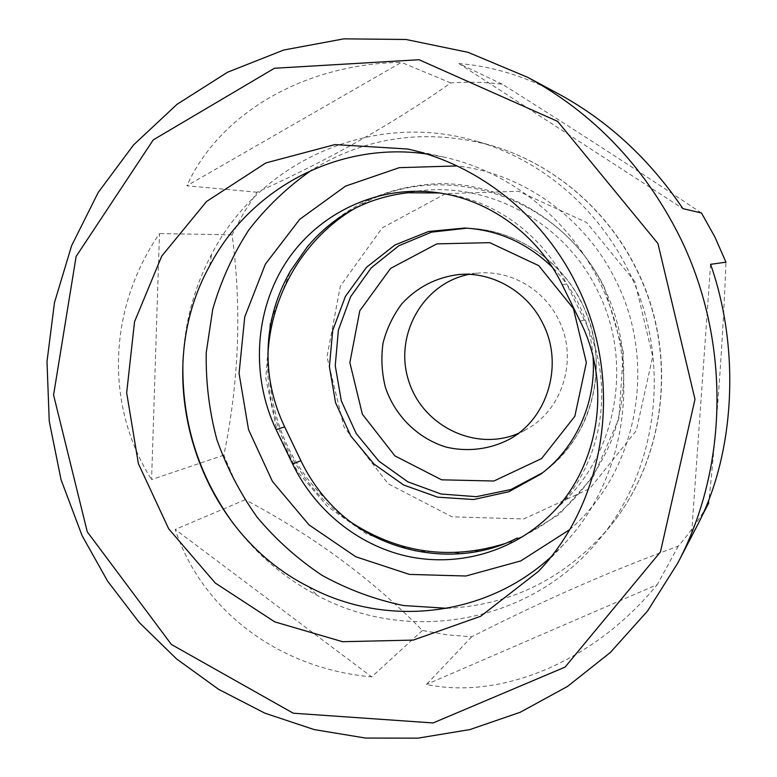 <?xml version="1.0" encoding="UTF-8"?>
<svg xmlns="http://www.w3.org/2000/svg" width="777" height="777" viewBox="0 0 777 777"><rect width="100%" height="100%" fill="white"/><g stroke="black" fill="none" stroke-linecap="round" stroke-linejoin="round"><path stroke-width="0.58" stroke-dasharray="3.88 2.91" d="M550.65 557.187L563.626 544.424C626.728 478.846 642.997 367.686 599.213 281.352C568.288 217.997 508.828 171.261 443.968 157.119L426.058 153.895M233.906 524.378C256.439 554.283 284.159 577.933 317.055 595.328C407.634 644.434 530.118 624.378 599.106 539.588C659.168 468.968 672.27 357.158 627.971 269.736C597.134 206.847 539.86 159.13 475.99 141.103C371.202 109.994 258.741 162.519 211.655 254.166C194.299 287.092 184.751 322.251 183.013 359.654M593.045 356.808C591.705 338.442 586.985 320.969 578.894 304.39C572.008 290.472 563.131 278.069 552.272 267.181M518.24 433.44L527 429.059C563.218 409.11 578.35 358.158 558.595 319.765C544.065 289.452 510.897 270.309 478.797 273.028L469.094 274.359M634.887 281.653L586.596 222.475L518.599 191.278L445.561 193.667L382.235 227.884L340.355 286.13L326.981 356.847L343.997 426.971L388.238 483.838L452 516.812L523.795 518.939L589.821 488.587L636.295 430.652L652.709 356.439L634.887 281.653M545.813 519.114L560.188 505.05C604.156 457.944 614.86 380.429 584.323 319.959L566.666 284.052L562.169 284.673M439.568 192.978L442.764 193.366C494.24 199.825 542.725 234.732 566.666 284.052M701.476 212.995C638.344 170.891 571.94 127.952 502.253 84.198C485.013 82.09 467.851 81.672 450.767 82.935C393.638 123.329 329.089 159.761 257.1 192.24L243.609 212.995L232.07 234.877C241.861 307.556 239.131 380.973 223.873 455.147L233.556 477.913L245.163 499.747C313.277 535.693 372.358 579.273 422.397 630.487L446.862 634.799L471.678 636.81C543.453 600.398 612.325 570.172 678.292 546.144C689.762 532.867 699.912 518.502 708.731 503.04C717.19 420.833 722.94 340.549 725.961 262.199M422.397 630.487L371.688 676.884L175.223 529.448C201.476 609.44 277.603 668.463 371.688 676.884M245.163 499.747L175.223 529.448M223.873 455.147L151.573 479.584L159.489 233.537C107.352 309.78 105.109 406.089 151.573 479.584M232.07 234.877L159.489 233.537M257.1 192.24L186.898 185.771L401.398 62.364C302.467 63.918 218.764 114.782 186.898 185.771M450.767 82.935L401.398 62.364M502.253 84.198L458.916 63.559L682.905 208.625M559.129 94.202C525.203 76.272 491.792 66.055 458.916 63.559M710.586 264.316L691.423 536.305L696.551 526.913M701.204 517.511L691.423 536.305M471.678 636.81L426.447 684.469C500.903 699.883 593.696 662.237 657.225 584.634L426.447 684.469M678.292 546.144L657.225 584.634M447.057 608.304C510.829 605.273 564.549 578.7 608.216 528.603C666.151 460.45 678.787 352.913 636.169 268.842C606.487 208.353 551.33 162.432 489.714 145.037C425.388 128.292 366.045 136.655 311.674 170.124M542.618 472.727L544.405 471.406C593.677 435.596 611.208 360.722 582.051 303.69C560.839 259.829 515.627 230.089 469.279 228.253L467.064 228.166M569.434 529.797C636.858 472.843 658.469 364.024 615.792 280.487C585.13 217.492 522.63 173.329 457.012 165.919M504.681 543.686C553.787 525.951 589.17 492.026 610.839 441.899C630.021 393.444 627.719 335.955 604.253 288.063C559.838 193.25 437.257 157.158 355.905 207.789M267.9 355.458C264.384 420.92 297.397 487.13 351.991 522.921M269.493 376.855C273.378 427.214 293.696 469.541 330.458 503.855M560.188 505.05C616.773 454.759 633.945 362.14 597.659 290.87C563.14 218.667 480.623 177.69 407.847 192.774M584.323 319.959L580.108 321.163M443.968 157.119L407.74 149.019M563.626 544.424L538.276 571.542M308.809 586.8L317.055 595.328M209.654 265.87L211.655 254.166M599.106 539.588L608.216 528.603C666.481 459.926 678.865 352.7 636.441 268.92C606.856 208.605 551.767 162.578 489.714 145.037L475.99 141.103M464.831 228.04L469.279 228.253C515.86 230.109 561.072 259.906 582.245 303.71C599.795 341.948 600.893 380.293 585.528 418.735C576.145 440.005 562.441 457.566 544.405 471.406L540.85 474.096M509.877 438.995L527 429.059M459.052 274.495L478.797 273.028M436.363 192.521L442.764 193.366M307.109 247.096C341.453 207.032 385.431 185.888 439.034 183.654C506.012 182.78 573.115 223.961 604.613 287.781L623.368 352.282L618.871 418.803L593.482 476.33L559.139 514.461L516.006 540.685L466.89 553.341L415.287 551.048L366.54 533.935L327.302 506.371L297.678 471.785L277.049 431.07L265.792 378.253L270.134 322.494L290.637 270.707"/><path stroke-width="1.17" d="M576.563 284.635C624.378 379.04 606.701 500.505 538.276 571.542L480.642 616.287L413.267 640.093L342.57 641.705L274.737 621.882L215.268 583.032L168.677 528.778L138.393 463.665L126.67 392.812L134.538 321.736L161.733 256.109L206.556 201.486L265.841 162.937L334.906 144.59L407.74 149.019C478.04 164.335 542.812 215.355 576.563 284.635M426.058 153.895C337.14 141.161 249.504 189.384 209.654 265.87C148.349 375.864 196.134 530.545 308.809 586.8C384.848 627.476 484.421 617.861 550.65 557.187M183.013 359.654C181.09 420.396 198.048 475.31 233.906 524.378M552.272 267.181C527.369 243.075 498.222 230.021 464.831 228.04L428.525 231.497L394.969 244.969L366.589 267.21L345.377 296.445L332.711 330.439L329.399 366.725L335.577 402.748L350.786 435.965L373.999 464.063L403.632 484.994L437.636 497.163L473.62 499.524L508.925 491.705L540.85 474.096C575.815 448.028 596.493 402.457 593.045 356.808M469.094 274.359C422.97 283.294 394.046 335.11 408.479 380.215C422.008 425.611 475.116 452.078 518.24 433.44M542.987 323.815C527.67 291.831 492.764 271.62 459.052 274.495C436.402 277.302 417.346 287.053 401.884 303.739C392.997 315.588 386.703 328.749 383.012 343.22C380.973 358.051 381.76 372.756 385.402 387.344C394.939 415.85 417.851 438.5 446.173 447.096C467.735 452.195 490.209 449.407 509.877 438.995C547.921 418.045 563.801 364.326 542.987 323.815M87.277 531.837L53.574 395.007L76.127 256.439L153.263 139.87L274.446 68.259L419.046 59.732L557.633 121.367L657.934 243.522L694.988 399.281L660.45 551.913L565.083 667.093L433.119 722.95L293.259 713.208L171.416 644.492L87.277 531.837M276.126 429.632C250.757 376.447 254.37 310.897 286.247 262.004C318.22 213.267 377.175 184.858 436.363 192.521C488.607 199.067 537.849 234.537 562.169 284.673L580.108 321.163C613.616 387.16 597.979 472.61 545.813 519.114C507.915 553.758 454.632 567.093 405.827 555.963C357.022 544.551 314.666 509.702 292.618 464.024L276.126 429.632L284.654 426.874C277.059 410.975 272.008 394.308 269.493 376.855C264.685 338.966 271.736 303.584 290.647 270.717L307.119 247.115C333.284 215.715 366.861 197.601 407.847 192.774L439.568 192.978M284.654 426.874L300.903 460.742L292.618 464.024M517.288 537.975C458.343 568.803 377.166 554.389 330.458 503.855C318.415 491.015 308.566 476.651 300.903 460.742M677.729 563.14L696.551 526.913C734.692 455.565 740.831 350.097 710.586 264.316L725.961 262.199L714.889 236.985L701.476 212.995L682.905 208.625C649.514 159.217 608.255 121.076 559.129 94.202L527.632 77.302C592.929 112.879 643.239 165.239 678.554 234.372C730.584 337.606 729.273 465.676 677.729 563.14L647.523 611.043L610.363 652.466L567.482 686.441L520.192 712.286L469.881 729.584L417.9 738.15L365.588 738.063L314.199 729.593L264.879 713.169L218.687 689.374L176.544 658.906L139.277 622.532L107.585 581.118L82.061 535.576L61.053 479.71L49.242 421.212L46.999 361.635L54.477 302.564L71.62 245.658L98.164 192.55L133.576 144.891L177.088 104.273L227.603 72.203L283.751 50.019L343.871 38.85L406.021 39.481L468.045 52.321L527.632 77.302M708.731 503.04L701.204 517.511M311.674 170.124C287.607 186.907 266.618 206.876 248.727 230.041C232.877 254.642 220.882 281.041 212.743 309.236L206.235 352.573C205.701 381.993 209.227 410.955 216.812 439.442C226.612 467.239 240.035 493.133 257.07 517.132C275.961 539.665 297.61 559.061 321.999 575.31C347.649 589.461 374.796 599.533 403.448 605.526L447.057 608.304M573.426 308.586L538.733 265.647L489.753 242.657L436.829 243.881L390.598 268.386L359.79 310.781L349.864 362.636L362.364 414.199L394.91 455.895L441.647 479.827L493.929 481.012L541.588 458.556L574.825 416.326L586.353 362.616L573.426 308.586M467.064 228.166L431.546 232.129L398.815 245.765L371.221 267.871L350.631 296.697L338.393 330.089L335.246 365.666L341.336 400.961L356.216 433.537L378.885 461.149L407.828 481.818L441.083 494.007L476.34 496.688L511.052 489.491L542.618 472.727M457.012 165.919L399.3 167.667L345.464 186.159L299.718 219.337L265.375 264.161L244.745 316.89L239.063 373.446L248.533 429.632L272.406 481.381L309.003 524.873L355.779 556.769L409.421 574.407L465.909 576.01L520.794 560.907L569.434 529.797M355.905 207.789C303.914 237.723 270.503 295.289 267.9 355.458M351.991 522.921C399.621 553.35 450.524 560.266 504.681 543.686"/></g></svg>
